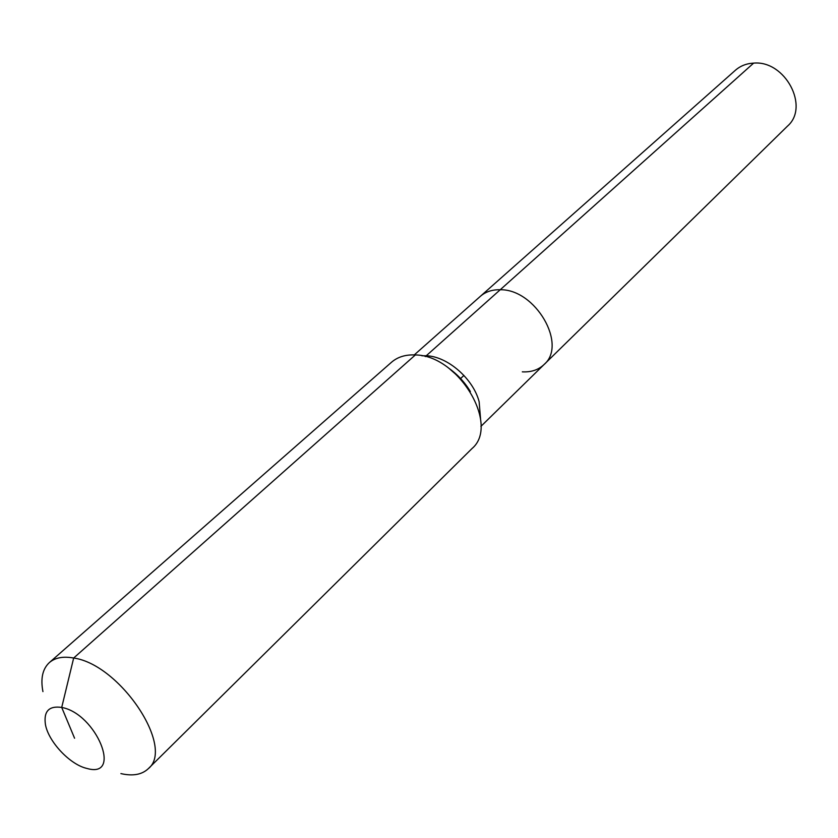 <?xml version="1.0" encoding="UTF-8"?>
<svg xmlns="http://www.w3.org/2000/svg" width="838" height="838" viewBox="0 0 838 838"><rect width="100%" height="100%" fill="white"/><g stroke="black" fill="none" stroke-linecap="round" stroke-linejoin="round"><path stroke-width="1.26" d="M414.276 354.903L735.45 70.214C740.457 65.856 746.511 63.489 753.624 63.122C785.049 60.127 809.885 106.835 787.521 126.098L544.051 364.551C538.415 369.883 531.177 372.313 522.315 371.852M425.327 356.59L500.234 289.739C492.252 289.55 485.652 291.729 480.425 296.264C485.652 291.729 492.252 289.55 500.234 289.739C535.44 289.026 567.672 344.722 544.051 364.551C567.672 344.722 535.44 289.026 500.234 289.739L753.624 63.122M74.572 738.226L61.719 707.429C96.38 713.662 122.83 778.691 87.215 768.519L86.125 768.247C69.449 764.047 48.457 741.515 45.441 724.587C43.513 711.326 48.939 705.606 61.719 707.429L73.671 658.029C120.012 664.429 175.289 747.538 148.242 768.729C141.884 774.689 132.781 776.313 120.902 773.6M42.937 691.612C40.434 678.581 42.57 668.913 49.348 662.596L391.514 362.246C397.704 356.915 405.644 354.484 415.344 354.945C458.512 355.113 500.192 425.023 471.962 448.592L148.242 768.729M49.348 662.596C55.119 657.641 63.227 656.123 73.671 658.029L415.344 354.945M463.917 375.434L460.471 378.65M421.86 355.783L426.406 355.762C447.586 356.454 473.135 378.629 479.137 401.685L480.551 418.77M449.074 368.416L460.575 378.546L469.867 390.738M480.897 426.395L544.051 364.551M448.309 367.851C457.307 374.209 464.671 382.107 470.38 391.545"/></g></svg>
